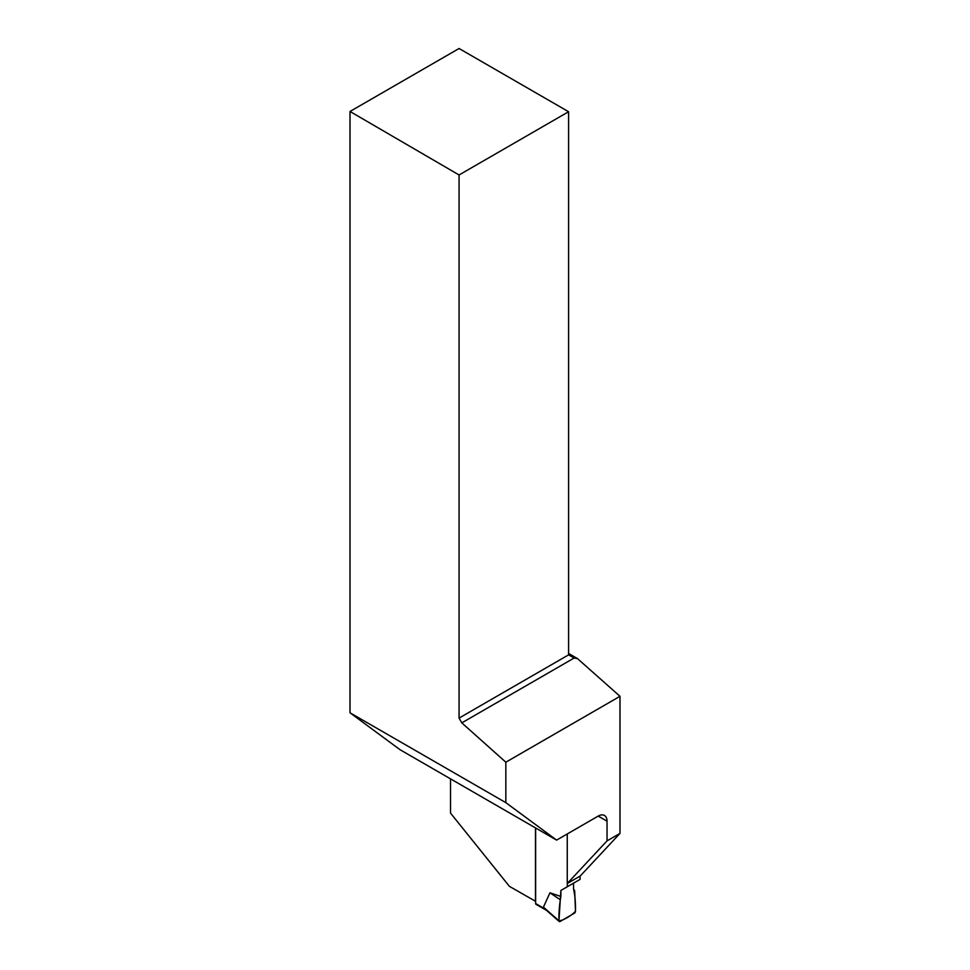 <?xml version="1.0" encoding="UTF-8"?>
<svg xmlns="http://www.w3.org/2000/svg" width="970" height="970" viewBox="0 0 970 970"><rect width="100%" height="100%" fill="white"/><g stroke="black" fill="none" stroke-linecap="round" stroke-linejoin="round"><path stroke-width="1.45" d="M560.878 890.46L558.95 920.797C558.756 912.879 559.399 904.78 560.878 896.462L560.878 890.46L573.561 883.149L573.561 889.15C575.04 895.746 575.683 903.106 575.477 911.242C571.5 915.728 562.927 920.688 558.95 920.797A1.564 0.897 -60 0 0 559.193 921.5A1.564 0.897 -60 0 0 560.054 921.488L574.385 913.206A1.564 0.897 120 0 0 575.477 911.242L574.689 890.763L573.561 889.15L573.561 883.149L560.878 890.46L580.072 879.39L580.072 876.116M535.634 828.004L535.634 903.567A1.564 0.897 120 0 0 535.949 904.282L546.631 910.442M545.322 909.278L543.442 907.144L549.942 892.8L559.738 899.396M560.878 896.462L549.942 892.8M567.389 886.701L567.389 883.44M567.256 835.328L566.662 834.309M558.95 920.797L543.442 907.144M535.634 901.336L509.42 886.362L450.529 813.102L450.529 778.861M568.59 653.453L577.417 658.545L619.988 696.302L505.843 762.202L505.843 802.651L556.61 840.105L400.101 749.749L350.012 712.792L505.843 802.651M567.256 833.97L567.256 883.512L607.038 840.881L619.988 833.4L619.988 696.302M619.988 833.4L580.205 876.031L567.256 883.512M535.488 901.421L535.488 827.919M607.038 840.881L607.038 821.178L598.211 816.085A12.464 7.202 -60 0 1 604.455 815.467A12.464 7.202 -60 0 1 607.038 821.178M350.012 111.465L459.065 48.5L568.59 111.732L459.065 174.976L350.012 111.465L350.012 712.792M598.211 816.085L556.61 840.105M459.065 174.976L459.065 718.091L461.805 722.868L505.843 762.202M461.805 722.868L574.107 658.036L568.59 654.859L568.59 111.732M459.065 718.091L568.59 654.859M577.417 658.545L574.107 658.036M536.737 904.198L546.534 909.86M535.634 903.567L544.934 908.938M559.193 921.5L545.358 909.327"/></g></svg>
